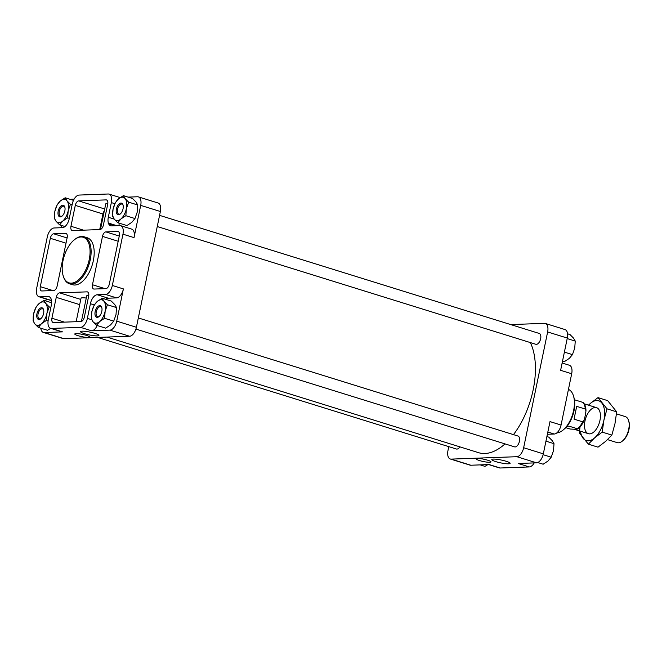<?xml version="1.0" encoding="UTF-8"?>
<svg xmlns="http://www.w3.org/2000/svg" width="662" height="662" viewBox="0 0 662 662"><rect width="100%" height="100%" fill="white"/><g stroke="black" fill="none" stroke-linecap="round" stroke-linejoin="round"><path stroke-width="0.99" d="M547.375 434.272L554.251 434.024A9.086 4.791 -72.7 0 0 561.062 425.045L571.687 373.757A9.086 4.791 -72.7 0 0 569.394 365.258L562.137 362.999M488.664 464.575L499.305 467.885A9.086 4.791 -72.7 0 0 500.182 468.001L529.286 466.933A9.086 4.791 -72.7 0 0 534.226 462.904M119.061 223.119A9.086 4.791 -72.7 0 0 119.21 225.593M116.851 225.676L108.353 223.036L108.187 223.814L108.634 223.797A9.086 4.791 -72.7 0 0 110.595 225.759A9.086 4.791 -72.7 0 0 111.473 225.874L119.789 225.568A9.086 4.791 -72.7 0 1 120.666 225.684A9.086 4.791 -72.7 0 1 122.958 234.183L112.333 285.471A9.086 4.791 -72.7 0 1 105.523 294.449L97.215 294.755A9.086 4.791 -72.7 0 0 90.404 303.726L87.367 318.381A9.086 4.791 -72.7 0 1 80.557 327.359L51.454 328.426A9.086 4.791 -72.7 0 1 50.577 328.311A9.086 4.791 -72.7 0 1 48.285 319.82L51.322 305.157A9.086 4.791 -72.7 0 0 49.029 296.667A9.086 4.791 -72.7 0 0 48.152 296.551L39.836 296.857A9.086 4.791 -72.7 0 1 38.959 296.742A9.086 4.791 -72.7 0 1 36.675 288.243L47.292 236.955A9.086 4.791 -72.7 0 1 54.102 227.976L62.418 227.67A9.086 4.791 -72.7 0 0 66.175 225.353L66.208 225.312A9.086 4.791 -72.7 0 0 69.229 218.7L72.266 204.045A9.086 4.791 -72.7 0 1 79.076 195.067L108.171 193.999A9.086 4.791 -72.7 0 1 109.056 194.115A9.086 4.791 -72.7 0 1 111.34 202.605L108.311 217.26A9.086 4.791 -72.7 0 0 108.353 223.036M50.858 307.4L49.211 306.887L46.928 313.383L46.406 320.425L41.499 323.66L38.346 327.442L47.474 330.28L50.693 328.352M117.795 222.722L126.922 225.56L131.829 222.324L134.974 218.543L137.257 212.047L137.779 205.005L136.033 202.018L132.532 198.484L123.405 195.646L125.151 198.633L128.66 202.167L126.376 208.662L125.854 215.704L120.947 218.94L117.795 222.722L114.294 219.188L112.548 216.193L113.07 209.151L115.354 202.655L118.498 198.881L123.405 195.646M96.553 325.307L105.68 328.145L110.579 324.91L113.732 321.128L116.007 314.632L116.537 307.59L114.791 304.603L111.282 301.069L102.163 298.231L103.909 301.218L107.41 304.76L105.134 311.256L104.604 318.298L99.705 321.525L96.553 325.307L93.052 321.773L91.306 318.778L91.828 311.736L94.112 305.24L97.256 301.467L102.163 298.231M40.804 328.203A9.086 4.791 -72.7 0 0 43.344 332.423L63.022 338.547A9.086 4.791 -72.7 0 0 63.9 338.654L129.587 336.246A9.086 4.791 -72.7 0 0 136.397 327.276L160.37 211.501L140.7 205.377L134.022 237.617A9.086 4.791 -72.7 0 0 131.73 229.126L120.666 225.684M105.697 299.332A9.086 4.791 -72.7 0 1 108.278 298.198L116.595 297.892A9.086 4.791 -72.7 0 0 123.397 288.913L116.727 321.153A9.086 4.791 -72.7 0 1 109.917 330.131L91.621 330.801A9.086 4.791 -72.7 0 0 97.215 325.514M140.7 205.377A9.086 4.791 -72.7 0 0 138.408 196.887A9.086 4.791 -72.7 0 0 137.53 196.771L128.13 197.111M160.37 211.501A9.086 4.791 -72.7 0 0 158.077 203.002L138.408 196.887M70.627 199.469A9.086 4.791 -72.7 0 1 71.844 199.179L74.136 199.096M119.698 197.425L120.451 197.392M45.819 300.945L46.224 299.001M60.978 227.728L61.458 225.436M43.344 332.423A9.086 4.791 -72.7 0 0 44.23 332.539L62.518 331.869L51.454 328.426M88.336 337.438A7.572 1.175 11.7 0 1 79.903 336.205A7.572 1.175 11.7 0 1 74.773 333.996A7.572 1.175 11.7 0 1 82.427 334.376A7.572 1.175 11.7 0 1 89.602 337.066A7.572 1.175 11.7 0 1 88.336 337.438M97.339 335.907A9.359 1.448 11.7 0 1 86.896 334.376A9.359 1.448 11.7 0 1 80.582 331.637A9.359 1.448 11.7 0 1 90.04 332.125A9.359 1.448 11.7 0 1 98.911 335.435A9.359 1.448 11.7 0 1 97.339 335.907M69.427 283.766L72.506 284.718A24.618 12.975 -72.7 0 0 93.325 260.72A24.618 12.975 -72.7 0 0 87.127 237.708L84.049 236.748A24.618 12.975 107.3 0 1 90.255 259.761A24.618 12.975 107.3 0 1 69.427 283.766A24.618 12.975 107.3 0 1 63.329 276.311L63.122 275.624A23.857 12.57 107.3 0 1 74.243 239.876A23.857 12.57 107.3 0 1 89.221 259.587A23.857 12.57 107.3 0 1 76.254 281.507A23.857 12.57 107.3 0 1 63.122 275.624M105.912 288.615A4.543 2.391 -72.7 0 0 109.313 284.13L119.325 235.763A4.543 2.391 -72.7 0 0 118.184 231.518A4.543 2.391 -72.7 0 0 117.745 231.46L105.895 231.899A4.543 2.391 -72.7 0 0 102.494 236.384L92.473 284.743A4.543 2.391 -72.7 0 0 93.623 288.996A4.543 2.391 -72.7 0 0 94.062 289.054L105.912 288.615M99.987 229.565A4.543 2.391 -72.7 0 0 103.388 225.08L107.716 204.194A4.543 2.391 -72.7 0 0 106.565 199.949A4.543 2.391 -72.7 0 0 106.127 199.891L78.687 200.9A4.543 2.391 -72.7 0 0 75.286 205.386L70.958 226.272A4.543 2.391 -72.7 0 0 72.108 230.517A4.543 2.391 -72.7 0 0 72.547 230.575L99.987 229.565M53.73 290.527A4.543 2.391 -72.7 0 0 57.139 286.042L67.152 237.683A4.543 2.391 -72.7 0 0 66.01 233.429A4.543 2.391 -72.7 0 0 65.571 233.372L53.721 233.81A4.543 2.391 -72.7 0 0 50.312 238.295L40.299 286.654A4.543 2.391 -72.7 0 0 41.449 290.908A4.543 2.391 -72.7 0 0 41.888 290.966L53.73 290.527M80.938 321.525A4.543 2.391 -72.7 0 0 84.347 317.04L88.667 296.154A4.543 2.391 -72.7 0 0 87.525 291.909A4.543 2.391 -72.7 0 0 87.086 291.851L59.646 292.861A4.543 2.391 -72.7 0 0 56.245 297.346L51.917 318.232A4.543 2.391 -72.7 0 0 53.059 322.477A4.543 2.391 -72.7 0 0 53.498 322.535L80.938 321.525M530.353 342.585A64.379 33.928 107.3 0 1 533.142 389.935A64.379 33.928 107.3 0 1 513.464 434.628M505.007 443.896A64.379 33.928 107.3 0 1 478.684 452.709L106.954 337.082M448.786 446.643L447.984 450.499A9.086 4.791 -72.7 0 0 450.276 458.998A9.086 4.791 -72.7 0 0 451.153 459.114L516.84 456.706A9.086 4.791 -72.7 0 0 523.65 447.727L547.631 331.952A9.086 4.791 -72.7 0 0 545.339 323.453L565.009 329.577A9.086 4.791 -72.7 0 1 567.301 338.075L560.623 370.315L571.687 373.757M561.062 425.045L549.998 421.603L543.32 453.851L523.65 447.727M545.339 323.453A9.086 4.791 -72.7 0 0 544.462 323.346L510.725 324.579M450.276 458.998L469.946 465.113A9.086 4.791 -72.7 0 0 470.823 465.229L451.153 459.114M489.731 462.291A7.572 1.175 11.7 0 1 481.299 461.058A7.572 1.175 11.7 0 1 476.168 458.849A7.572 1.175 11.7 0 1 483.823 459.229A7.572 1.175 11.7 0 1 491.005 461.919A7.572 1.175 11.7 0 1 489.731 462.291M508.565 463.814A9.359 1.448 11.7 0 1 498.13 462.283A9.359 1.448 11.7 0 1 491.808 459.552A9.359 1.448 11.7 0 1 501.266 460.032A9.359 1.448 11.7 0 1 510.137 463.342A9.359 1.448 11.7 0 1 508.565 463.814M500.182 468.001L489.119 464.558L470.823 465.229M543.32 453.851A9.086 4.791 -72.7 0 1 536.51 462.821L518.222 463.491L529.286 466.933M159.575 215.357L539.216 333.441A5.685 2.996 107.3 0 1 540.647 338.754A5.685 2.996 107.3 0 1 535.848 344.29L157.258 226.536M138.325 317.942L517.974 436.026A5.685 2.996 107.3 0 1 519.405 441.339A5.685 2.996 107.3 0 1 514.597 446.875L135.909 329.088M459.858 446.85A5.685 2.996 107.3 0 1 456.399 449.01L97.637 337.421M114.907 225.75L108.634 223.797M120.186 197.574A9.086 4.791 -72.7 0 0 120.12 197.557L109.056 194.115M38.959 296.742L50.022 300.184A9.086 4.791 -72.7 0 0 50.908 300.3L51.487 300.275M50.577 328.311L61.64 331.753A9.086 4.791 -72.7 0 0 62.518 331.869M113.732 321.128L104.604 318.298M116.537 307.59L107.41 304.76M93.052 321.773A12.123 6.388 107.3 0 1 91.828 311.736A12.123 6.388 107.3 0 1 97.256 301.467A12.123 6.388 107.3 0 1 103.909 301.218A12.123 6.388 107.3 0 1 105.134 311.256A12.123 6.388 107.3 0 1 99.705 321.525A12.123 6.388 107.3 0 1 93.052 321.773M101.807 311.372A6.057 3.194 107.3 0 1 98.961 316.626A6.057 3.194 107.3 0 1 95.022 314.731A6.057 3.194 107.3 0 1 97.463 306.87A6.057 3.194 107.3 0 1 101.782 307.54A6.057 3.194 107.3 0 1 101.807 311.372M137.779 205.005L128.66 202.167M134.974 218.543L125.854 215.704M114.294 219.188A12.123 6.388 107.3 0 1 113.07 209.151A12.123 6.388 107.3 0 1 118.498 198.881A12.123 6.388 107.3 0 1 125.151 198.633A12.123 6.388 107.3 0 1 126.376 208.662A12.123 6.388 107.3 0 1 120.947 218.94A12.123 6.388 107.3 0 1 114.294 219.188M123.049 208.787A6.057 3.194 107.3 0 1 120.203 214.041A6.057 3.194 107.3 0 1 116.264 212.146A6.057 3.194 107.3 0 1 118.705 204.285A6.057 3.194 107.3 0 1 123.024 204.955A6.057 3.194 107.3 0 1 123.049 208.787M65.199 197.781L66.945 200.768L70.453 204.301L68.169 210.797L67.648 217.839L62.741 221.075L59.597 224.857L56.088 221.323L54.342 218.328L54.872 211.286L57.147 204.79L60.3 201.016L65.199 197.781L73.482 200.354M72.1 204.815L70.453 204.301M65 226.536L59.597 224.857M69.295 218.352L67.648 217.839M56.088 221.323A12.123 6.388 107.3 0 1 54.872 211.286A12.123 6.388 107.3 0 1 60.3 201.016A12.123 6.388 107.3 0 1 66.945 200.768A12.123 6.388 107.3 0 1 68.169 210.797A12.123 6.388 107.3 0 1 62.741 221.075A12.123 6.388 107.3 0 1 56.088 221.323M64.843 210.921A6.057 3.194 107.3 0 1 61.996 216.168A6.057 3.194 107.3 0 1 58.057 214.273A6.057 3.194 107.3 0 1 60.507 206.42A6.057 3.194 107.3 0 1 64.818 207.09A6.057 3.194 107.3 0 1 64.843 210.921M48.094 320.954L46.406 320.425M38.346 327.442L34.846 323.908L33.1 320.913L33.621 313.871L35.905 307.375L39.05 303.601L43.957 300.366L45.703 303.353L49.211 306.887M51.628 302.749L43.957 300.366M34.846 323.908A12.123 6.388 107.3 0 1 33.621 313.871A12.123 6.388 107.3 0 1 39.05 303.601A12.123 6.388 107.3 0 1 45.703 303.353A12.123 6.388 107.3 0 1 46.928 313.383A12.123 6.388 107.3 0 1 41.499 323.66A12.123 6.388 107.3 0 1 34.846 323.908M43.601 313.507A6.057 3.194 107.3 0 1 40.754 318.761A6.057 3.194 107.3 0 1 36.815 316.866A6.057 3.194 107.3 0 1 39.257 309.005A6.057 3.194 107.3 0 1 43.576 309.675A6.057 3.194 107.3 0 1 43.601 313.507M543.121 454.695L551.206 457.21L548.062 460.984L543.154 464.219L537.734 462.531M545.951 441.165L554.011 443.672L553.49 450.714L551.206 457.21M546.903 436.564L548.765 437.143L552.265 440.677L554.011 443.672M567.193 338.58L575.253 341.087L574.732 348.129L572.456 354.625L569.303 358.399L564.396 361.634L562.534 361.055M567.549 333.797L570.007 334.558L573.507 338.092L575.253 341.087M564.388 352.118L572.456 354.625M480.231 464.889L484.948 466.354L487.911 464.608M41.061 318.488A5.238 2.764 107.3 0 1 39.381 318.836A5.238 2.764 107.3 0 1 38.305 313.018A5.238 2.764 107.3 0 1 42.5 308.831A5.238 2.764 107.3 0 1 43.675 310.081M62.311 215.903A5.238 2.764 107.3 0 1 60.631 216.251A5.238 2.764 107.3 0 1 59.547 210.433A5.238 2.764 107.3 0 1 63.742 206.246A5.238 2.764 107.3 0 1 64.926 207.496M120.509 213.768A5.238 2.764 107.3 0 1 118.829 214.124A5.238 2.764 107.3 0 1 117.753 208.298A5.238 2.764 107.3 0 1 121.949 204.111A5.238 2.764 107.3 0 1 123.124 205.361M99.267 316.353A5.238 2.764 107.3 0 1 97.587 316.709A5.238 2.764 107.3 0 1 96.511 310.883A5.238 2.764 107.3 0 1 100.698 306.696A5.238 2.764 107.3 0 1 101.882 307.946M76.155 321.707L81.021 298.223A8.714 1.349 11.7 0 1 86.267 298.057M81.418 321.434L86.722 295.856A10.6 1.638 11.7 0 1 88.799 295.318M100.467 229.474L105.763 203.896A10.6 1.638 11.7 0 1 107.84 203.358M104.323 210.855A4.543 2.391 -72.7 0 0 102.949 213.992L99.722 229.573M74.243 239.876L74.798 239.429A24.618 12.975 107.3 0 1 84.049 236.748M568.451 389.397A22.765 11.99 107.3 0 1 573.59 396.306A22.765 11.99 107.3 0 1 573.615 410.465A22.765 11.99 107.3 0 1 563.105 430.027A22.765 11.99 107.3 0 1 556.783 432.931M573.59 396.306L573.979 397.68A21.217 11.18 107.3 0 1 573.995 410.879A21.217 11.18 107.3 0 1 564.198 429.117L563.105 430.027M574.434 399.765L582.841 402.38A15.152 7.985 107.3 0 1 585.291 409.042L585.969 410.903L585.2 415.81L584.058 420.353L582.651 421.818A15.152 7.985 107.3 0 1 577.38 428.761L577.686 429.026C580.334 427.172 582.461 424.276 584.058 420.353M565.753 427.66L570.131 429.026L574.988 429.274C576.801 429.34 577.603 429.166 577.38 428.761L568.774 426.08L566.556 426.775M585.291 409.042L576.693 406.36L574.045 419.137L582.651 421.818M585.969 410.903C585.978 407.246 585.043 404.449 583.164 402.529L582.841 402.38M616.479 413.858L625.267 416.597A13.637 7.183 107.3 0 1 628.652 420.726A13.637 7.183 107.3 0 1 622.297 441.149A13.637 7.183 107.3 0 1 617.174 442.63L607.534 439.634M628.652 420.726L628.9 421.562A12.702 6.694 107.3 0 1 622.975 440.602L622.297 441.149M576.693 406.36L574.045 419.137M580.02 426.998L579.333 432.94L588.352 444.161L594.575 437.913L602.197 432.104L603.901 420.254A20.828 10.973 107.3 0 1 594.575 437.913A20.828 10.973 107.3 0 1 583.139 438.335A20.828 10.973 107.3 0 1 580.5 431.227M601.799 403.009A20.828 10.973 107.3 0 1 603.901 420.254L607.013 408.835L597.993 397.622L590.372 403.431A20.828 10.973 107.3 0 1 601.799 403.009M588.592 405.185A20.828 10.973 107.3 0 1 590.372 403.431L588.477 405.152M597.993 397.622L607.65 400.626L616.678 411.847L614.965 423.697L611.862 435.108L605.639 441.355L598.018 447.164L588.352 444.161M584.985 420.949A13.637 7.183 107.3 0 1 592.399 408.421A13.637 7.183 107.3 0 1 599.904 411.781A13.637 7.183 107.3 0 1 593.549 432.212A13.637 7.183 107.3 0 1 584.985 420.949M611.862 435.108L602.197 432.104M616.678 411.847L607.013 408.835M114.228 219.105L108.311 217.26M134.022 237.617L122.958 234.183M123.397 288.913L112.333 285.471M136.397 327.276L116.727 321.153M63.9 338.654L44.23 332.539M129.587 336.246L109.917 330.131M91.621 330.801L80.557 327.359M567.301 338.075L547.631 331.952M536.51 462.821L516.84 456.706M114.865 203.706L111.34 202.605M50.908 300.3L39.836 296.857M49.824 297.072L48.152 296.551M116.595 297.892L105.523 294.449M108.278 298.198L97.215 294.755M94.294 304.942L90.404 303.726M91.712 319.738L87.367 318.381M547.838 432.029L554.251 434.024M87.922 292.108L87.086 291.851M80.772 299.431L59.646 292.861M79.688 304.636L56.245 297.346M64.462 322.129L51.917 318.232M66.407 233.636L65.571 233.372M67.094 237.964L53.721 233.81M66.018 243.177L50.312 238.295M52.852 290.56L40.299 286.654M106.963 200.147L106.127 199.891M104.704 208.993L78.687 200.9M102.949 213.992L75.286 205.386M83.511 230.169L70.958 226.272M118.581 231.725L117.745 231.46M119.268 236.053L105.895 231.899M118.192 241.266L102.494 236.384M105.026 288.649L92.473 284.743M574.302 429.299L588.419 433.693M584.24 403.837L596.52 407.651"/></g></svg>

